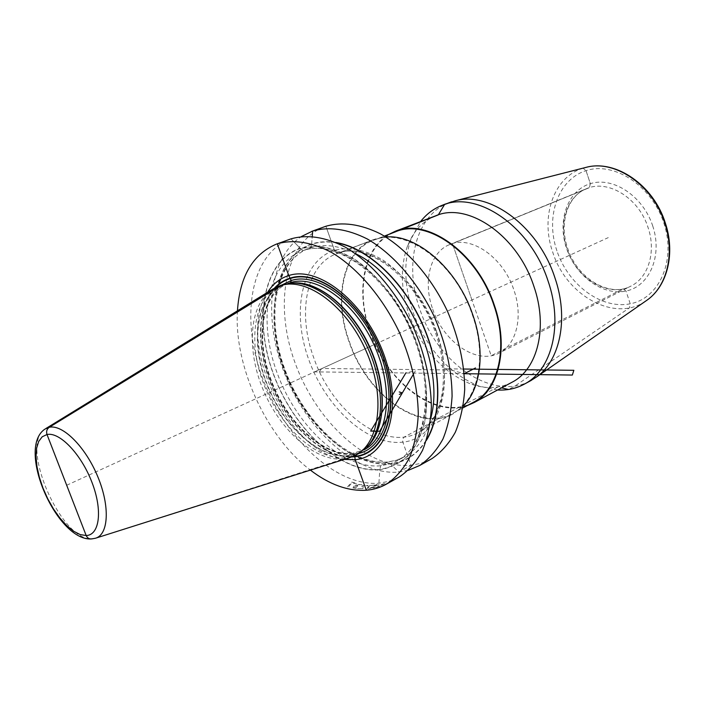 <?xml version="1.0" encoding="UTF-8"?>
<svg xmlns="http://www.w3.org/2000/svg" width="705" height="705" viewBox="0 0 705 705"><rect width="100%" height="100%" fill="white"/><g stroke="black" fill="none" stroke-linecap="round" stroke-linejoin="round"><path stroke-width="0.53" stroke-dasharray="3.52 2.64" d="M398.219 477.523L388.904 481.348L378.92 483.216C335.756 486.644 284.52 437.867 262.56 378.171C240.158 318.634 249.975 254.126 290.019 239.207M408.292 470.332L398.898 472.086C357.673 475.716 309.046 432.544 286.071 377.14C262.824 321.859 267.503 259.14 301.343 236.554M430.552 459.396L421.149 463.308L411.086 465.3C367.675 469.363 316.668 422.057 295.342 363.56C273.566 305.203 284.415 241.648 324.908 226.596M335.827 242.458C327.129 241.084 319.065 241.604 311.645 244.018L310.597 247.807L303.423 250.478L300.295 248.548L303.423 250.478L310.597 247.807L311.645 244.018C274.368 256.479 264.04 314.853 284.15 369.173C303.82 423.635 350.984 467.803 390.411 463.952L387.406 462.136L380.735 465.776L379.783 469.777C340.427 473.443 293.192 428.825 273.329 374.002C253.024 319.321 263.044 260.665 300.189 248.257L290.998 238.863L300.189 248.257L316.933 246.01C329.103 247.323 341.669 251.729 354.624 259.211C380.427 276.598 404.036 308.367 417.201 344.172C426.049 371.156 428.755 397.858 425.159 420.383C421.678 434.465 416.197 446.142 408.706 455.412C400.281 463.07 390.632 467.864 379.783 469.777L378.92 483.216L366.3 490.248M237.453 310.817C233.831 365.965 266.314 436.862 310.403 470.12M267.6 292.293C235.1 339.299 287.367 453.359 344.128 459.431M357.488 454.232L346.04 457.651L343.652 458.911L349.557 457.712M280.634 285.419C253.659 296.144 247.296 341.749 263.829 384.313C280.052 426.966 316.677 460.911 346.04 457.651L348.147 455.633L352.306 453.447L354.033 454.346L354.553 455.774M271.989 289.596C248.936 305.054 246.195 350.156 263.485 390.517C280.564 430.958 315.549 461.986 343.652 458.911L95.898 538.1M463.203 406.186L453.43 413.659C419.404 433.469 366.988 394.959 349.239 342.33C333.051 298.797 342.524 251.033 373.183 239.735L385.846 237.003M435.725 215.792C422.41 221.247 412.91 231.593 407.217 246.803C400.14 267.592 400.845 290.469 409.341 315.426C422.216 349.38 442.59 372.196 470.473 383.89L478.862 386.084C448.838 373.518 426.948 349.072 413.209 312.729C404.115 286.01 403.392 261.458 411.033 239.065L420.568 221.59M467.159 405.631C432.888 417.88 386.578 381.132 370.248 332.927C355.655 293.139 362.696 249.367 388.878 234.36M373.359 240.299C404.67 226.208 455.007 262.084 472.376 314.95C487.543 357.488 477.92 400.44 453.112 413.156C419.308 432.826 367.217 394.571 349.583 342.26C333.491 298.982 342.903 251.535 373.359 240.299L384.357 236.087M472.799 402.617C438.748 421.202 387.706 383.908 370.592 332.848C354.8 290.169 364.652 243.199 395.258 231.91M511.442 382.568C498.911 388.755 485.26 389.195 470.473 383.89M497.545 390.015L478.862 386.084M449.402 202.573C415.448 214.91 403.595 264.895 419.995 309.698C437.62 363.269 492.716 401.612 530.292 380.903M432.711 309.169C443.551 342.189 477.179 365.287 499.343 352.932C516.421 344.613 523.374 316.845 513.919 290.072C503.229 256.955 470.499 234.791 449.402 244.679C429.865 252.337 422.833 282 432.711 309.169M426.375 440.413C417.36 454.496 405.375 462.339 390.411 463.952L398.898 472.086L411.086 465.3L402.705 441.718L402.714 439.092L403.974 437.162L439.012 418.426L438.827 417.889L497.889 387.001L501.563 387.856M66.684 485.251L608.256 237.611M322.282 368.371L369.085 346.975M388.473 482.996L395.39 479.109M395.179 479.233L389.134 482.625M389.222 482.37L381.951 485.886L389.222 482.37M376.126 487.622L381.317 484.547L385.494 483.286L377.237 486.952L379.854 486.538L376.126 487.622M388.455 482.722L382.938 485.41L388.455 482.722M370.328 488.433L375.58 485.445L379.863 484.599L375.501 485.727L374.796 486.353L375.8 486.353L375.183 486.697L371.517 487.886L375.562 487.296L374.249 487.886L370.328 488.433M369.72 485.542L375.333 484.961L370.539 485.551L366.767 489.067L365.965 489.103L369.72 485.542M362.943 488.671L357.197 488.724L361.85 488.627L361.771 486.476L363.489 485.348L368.116 485.322L367.578 486.027L365.877 485.375L363.269 485.93L362.943 488.671M356.73 485.392L357.823 486.036L357.215 486.379L354.897 486.291L353.223 487.111L354.738 487.842L357.779 487.649L355.699 488.212L352.562 487.904L352.174 487.358L353.284 486.424L355.813 485.895L355.875 485.225L357.4 484.379L361.991 484.74L361.471 485.516L358.845 484.547L356.73 485.392M347.503 486.855L351.777 482.079L357.03 483.48L356.272 483.903L351.901 482.766L348.376 487.084L347.503 486.855M319.198 371.923L321.815 368.468L314.201 371.861L464.225 373.712L442.114 367.525M463.775 369.032L446.635 368.83L446.053 369.922L321.815 368.468M413.641 373.809L415.36 370.909L405.948 372.822M471.927 299.951L452.443 243.622L589.389 187.671L590.341 183.661L586.022 170.654L583.097 168.195L451.658 201.78L583.097 168.195L586.022 170.654L590.341 183.661L589.389 187.671L452.443 243.622L491.209 355.725L623.017 288.9L625.996 291.05L630.226 303.785L629.486 307.829L515.117 385.908L508.499 389.477M287.94 283.472L283.428 285.234L286.177 284.291L283.366 284.485L292.337 283.084M311.645 244.018L312.253 236.369L311.645 244.018M325.895 226.252L334.47 250.31C335.474 252.557 336.911 253.456 338.77 253.007L375.73 238.854L375.932 239.409L384.445 236.14L375.932 239.409L375.73 238.854L338.77 253.007C336.911 253.456 335.474 252.557 334.47 250.31L325.895 226.252M274.448 288.116C255.73 308.596 256.188 352.456 273.707 390.588C291.13 428.763 324.009 457.757 351.733 456.981M275.602 287.517C256.1 307.459 256.215 351.892 273.954 390.473C291.579 429.116 325.12 458.215 352.941 456.505M281.921 284.943C258.797 300.841 256.056 346.076 273.408 386.366C290.548 426.736 325.684 457.536 354.033 454.346L359.012 453.403M287.816 283.516C261.026 294.179 254.575 339.246 270.887 381.264C286.882 423.37 323.163 456.778 352.306 453.447L364.062 449.825L352.623 453.333C324.097 456.681 287.552 423.273 271.513 380.973C255.078 338.744 261.722 293.756 287.816 283.516M367.235 446.75L360.281 451.817L348.147 455.633C319.039 458.911 282.74 425.371 266.684 383.15C250.319 341.035 256.673 295.88 283.428 285.234L292.936 283.066L285.833 284.362C257.475 292.813 249.508 338.074 265.538 381.149C281.207 424.322 318.211 459.193 347.856 455.844C355.435 454.954 362.026 451.773 367.64 446.3M45.931 428.49L44.97 429.081C18.85 444.203 61.599 542.568 92.461 538.743M436.536 332.575C456.047 387.759 437.858 438.871 402.837 442.141C368.045 446.256 326.045 407.86 308.852 359.894C291.253 312.051 301.264 260.885 334.47 250.31C349.151 246.583 365.155 249.737 382.471 259.784C404.978 274.73 425.309 301.89 436.536 332.575M436.606 331.826C452.416 375.739 443.286 419.687 418.585 432.332C384.904 451.976 332.267 411.976 313.892 358.166C297.184 313.619 305.882 265.071 336.25 253.879C367.393 239.779 418.453 277.25 436.606 331.826M645.348 301.317C614.319 322.767 566.124 295.325 552.764 252.275C539.889 216.179 554.007 175.413 585 167.64M556.924 250.857C545.265 216.973 557.743 179.528 586.022 170.654C614.108 161.225 651.922 185.723 663.916 223.247C676.324 260.656 659.228 298.435 630.226 303.785C601.383 309.698 568.195 284.846 556.924 250.857M652.786 226.12C643.18 196.149 613.059 176.338 590.341 183.661C567.463 190.544 557.073 220.788 566.538 248.371C575.677 276.043 602.784 296.082 625.996 291.05C649.34 286.459 662.744 255.994 652.786 226.12M449.402 244.679L586.331 188.764C567.349 196.122 558.933 223.388 567.648 248.231C577.122 278.528 609.702 298.065 631.178 285.966C648.389 277.523 656.329 251.791 648.115 227.724C638.977 197.929 607.684 178.929 586.331 188.764C566.626 196.501 558.281 224.04 566.935 248.654C576.293 278.625 608.776 298.356 631.178 285.966L499.343 352.932M336.902 242.925C327.834 241.339 319.444 241.797 311.742 244.3C274.562 256.717 264.243 314.95 284.309 369.147C303.925 423.476 350.984 467.53 390.314 463.678C405.578 462.031 417.712 453.905 426.719 439.303M355.734 253.809C339.175 245.507 324.133 243.507 310.597 247.807L308.719 248.46C273.505 261.899 264.463 318.678 284.344 371.121C303.82 423.687 349.433 465.935 387.406 462.136L396.404 460.277L404.758 456.62L396.915 460.929L389.715 463.934L380.735 465.776C342.806 469.468 297.157 426.948 277.567 374.152C257.572 321.489 266.428 264.542 301.555 251.13L303.423 250.478C336.197 238.986 386.393 273.337 411.209 328.9C436.36 384.304 428.561 443.956 398.061 460.295C427.565 444.74 435.619 385.194 410.248 329.332C385.247 273.32 334.901 239.198 303.361 250.504L308.719 248.46C274.624 261.255 265.318 317.885 285.375 370.654C304.921 423.511 350.94 465.749 387.979 461.942L396.686 460.145L404.758 456.62C417.422 449.341 426.102 436.457 430.808 417.968M300.295 248.548C263.238 260.903 253.236 319.418 273.487 373.976C293.306 428.666 340.436 473.17 379.687 469.504C390.508 467.591 400.123 462.815 408.53 455.166C415.994 445.921 421.467 434.271 424.93 420.215C428.517 397.761 425.82 371.121 416.999 344.216C403.868 308.508 380.321 276.818 354.589 259.475C341.661 252.011 329.129 247.622 316.994 246.309L300.295 248.548M364.08 449.808L360.281 451.817L367.622 446.318M90.822 538.981L91.544 538.946M373.183 239.735L336.25 253.879C365.543 240.088 417.025 277.285 435.399 332.593C451.403 377.016 442.017 420.577 418.585 432.332L453.43 413.659M453.112 413.156L462.912 407.904M407.217 246.803L411.033 239.065"/><path stroke-width="1.06" d="M237.453 310.817C239.726 276.527 252.69 254.302 276.325 244.15L277.294 243.815L288.759 275.549L291.262 280.511L290.575 282.573L288.46 283.392L290.575 282.573L291.262 280.511L288.759 275.549L277.294 243.815C293.562 239.207 311.663 242.088 331.597 252.452C357.752 268.076 383.009 297.633 399.761 333.139C411.57 360.722 417.748 387.591 418.285 413.738C417.51 430.147 414.646 444.696 409.684 457.395C403.648 468.754 396.06 477.576 386.922 483.859C380.577 487.516 373.703 489.64 366.3 490.248L355.267 459.704C387.538 457.051 403.286 408.592 384.34 355.778C365.842 302.85 318.977 265.362 288.759 275.549C279.973 278.316 272.914 283.895 267.6 292.293M276.325 244.15L290.998 238.863C307.336 234.219 325.463 236.995 345.38 247.208C371.509 262.595 396.642 291.817 413.236 326.97C424.921 354.289 430.975 380.938 431.381 406.9C430.526 423.194 427.582 437.664 422.551 450.31C416.452 461.634 408.803 470.447 399.612 476.739L398.219 477.523M301.343 236.554L312.676 231.029C329.12 226.331 347.283 228.958 367.173 238.907C393.249 253.941 418.188 282.617 434.536 317.232C446.027 344.137 451.87 370.416 452.09 396.087C451.103 412.213 448.045 426.551 442.907 439.1C436.703 450.363 428.975 459.158 419.713 465.476L408.292 470.332M311.698 231.372L325.895 226.252C342.401 221.52 360.581 224.058 380.444 233.857C406.477 248.671 431.301 277.03 447.49 311.302C458.867 337.951 464.595 364.018 464.692 389.504C463.634 405.516 460.506 419.775 455.307 432.271C449.041 443.498 441.26 452.275 431.962 458.611L430.552 459.396M310.403 470.12C329.367 484.608 347.997 491.314 366.3 490.248M344.128 459.431L355.267 459.704L354.553 455.774M95.898 538.1L349.557 457.712L355.928 455.06C380.048 442.573 385.794 395.17 365.965 350.649C346.419 306.005 306.895 277.136 280.837 285.472L283.366 284.485L293.835 283.066C318.651 283.075 350.218 309.751 367.42 347.168C384.727 384.542 384.622 426.049 368.618 445.155L357.488 454.232M92.461 538.743C89.614 539.395 87.517 538.329 86.186 535.536L47.006 434.509C46.081 431.469 46.838 429.054 49.279 427.274L280.837 285.472L283.366 284.485L280.634 285.419L271.989 289.596L45.931 428.49M66.684 485.251L47.006 434.509C46.081 431.469 46.838 429.054 49.279 427.274L280.837 285.472L278.105 286.406M385.846 237.003C416.919 233.919 457.545 268.993 472.799 314.862C485.63 351.187 481.013 388.711 463.203 406.186M474.086 402.581L512.429 382.031C537.677 369.032 548.19 327.12 533.844 286.23C517.505 235.382 467.688 201.577 435.725 215.792L395.082 231.355C426.763 217.166 477.135 252.452 494.205 304.824C509.142 346.948 499.149 389.706 474.086 402.581L467.159 405.631M388.878 234.36L395.082 231.355M384.357 236.087L395.258 231.91C426.745 217.792 476.818 252.866 493.782 304.921C508.631 346.789 498.699 389.301 473.778 402.088L472.799 402.617M512.429 382.031L511.442 382.568M420.568 221.59C426.463 214.029 433.716 208.574 442.343 205.234C476.888 190.086 530.548 226.261 548.032 280.907C563.357 324.785 551.892 369.746 524.776 383.899C516.448 388.481 507.371 390.517 497.545 390.015M585 167.64L586.146 167.349C615.033 159.286 653.13 185.344 664.859 223.379C675.046 253.633 667.018 286.036 647.331 299.942L536.593 376.946C560.202 360.325 568.953 318.246 554.879 277.682C538.505 226.675 489.816 190.888 455.307 200.758L442.343 205.234M536.593 376.946L530.292 380.903M335.827 242.458C366.547 247.279 402.202 279.594 421.934 322.811C441.7 366.001 442.81 414.064 426.375 440.413M389.134 482.625L388.473 482.996M399.25 391.936L402.361 392.888L399.33 394.403M475.505 367.957L464.225 373.712L572.345 375.051L573.844 370.292L463.775 369.032M405.948 372.822L370.645 431.081L379.634 431.301L413.641 373.809M508.499 389.477L501.563 387.856M277.294 243.815L290.998 238.863L277.294 243.815M312.253 236.369L312.676 231.029L325.895 226.252L312.676 231.029L312.253 236.369M384.445 236.14L438.307 214.884L444.599 204.441L451.658 201.78L444.599 204.441L438.307 214.884L384.445 236.14M351.733 456.981L354.853 456.752C386.173 454.082 401.348 407.041 382.991 355.902C365.075 304.657 319.7 268.279 290.328 278.061C284.203 279.938 278.916 283.287 274.448 288.116M275.602 287.517C279.867 283.207 284.838 280.185 290.522 278.457C319.762 268.728 364.917 304.939 382.744 355.937C401.013 406.829 385.926 453.667 354.756 456.338L352.941 456.505M359.012 453.403C387.283 446.697 398.492 399.885 379.775 352.103C361.427 304.216 319.004 271.443 291.262 280.511L281.921 284.943M364.08 449.808L364.45 449.614C388.455 437.197 394.324 390.429 374.831 346.604C355.611 302.665 316.501 274.289 290.575 282.573L287.94 283.472M292.337 283.084C317.55 280.114 351.645 307.204 369.632 346.719C387.768 386.173 385.952 429.645 367.235 446.75M293.835 283.066L296.215 282.961C320.837 282.969 352.103 309.372 369.129 346.393C386.252 383.379 386.129 424.472 370.257 443.427L367.64 446.3M91.544 538.946L95.351 538.267C108.596 534.822 110.218 506.542 97.81 476.747C85.578 446.917 62.789 424.207 49.279 427.274L44.97 429.081C16.197 448.283 56.515 540.189 90.822 538.981M86.186 535.536C99.652 535.183 102.824 510.305 91.914 482.238C81.207 454.143 59.669 431.716 47.006 434.509L42.212 436.783L38.696 441.427L36.616 448.177L36.026 456.664L36.951 466.463L39.304 477.1L42.987 488.089L47.808 498.911L53.562 509.08L59.978 518.131L66.764 525.63L73.611 531.217L80.194 534.584L86.186 535.536M455.307 200.758L586.146 167.349C615.729 159.207 653.685 185.292 665.335 223.062C675.461 253.148 667.476 285.675 647.331 299.942L645.348 301.317M336.902 242.925C367.314 248.248 402.291 280.308 421.74 322.899C441.224 365.472 442.581 412.848 426.719 439.303M355.734 253.809C405.252 277.003 445.666 365.41 430.808 417.968M386.922 483.859L399.612 476.739M419.713 465.476L431.962 458.611M367.622 446.318L368.618 445.155M358.325 453.791L355.928 455.06M462.912 407.904L473.778 402.088M524.776 383.899L531.403 380.303"/></g></svg>
